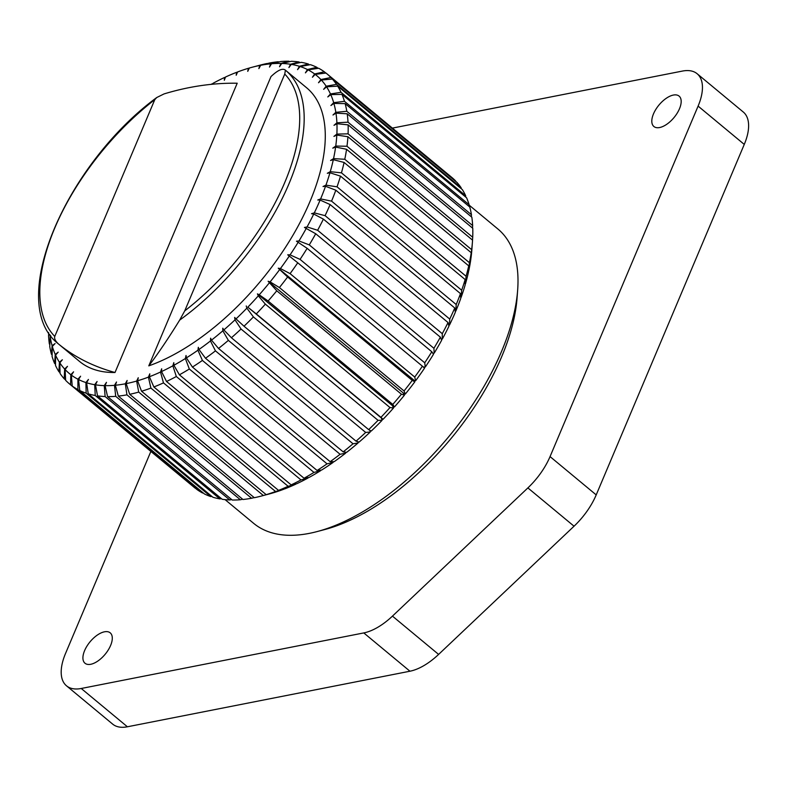 <?xml version="1.0" encoding="UTF-8"?>
<svg xmlns="http://www.w3.org/2000/svg" width="788" height="788" viewBox="0 0 788 788"><rect width="100%" height="100%" fill="white"/><g stroke="black" fill="none" stroke-linecap="round" stroke-linejoin="round"><path stroke-width="1.18" d="M697.124 73.727A50.58 25.078 -50.3 0 1 698.099 106.104L550.054 456.597L596.211 494.894L744.266 144.411A50.58 25.078 -50.3 0 0 743.281 112.024L697.124 73.727A50.58 25.078 -50.3 0 0 682.398 71.078L392.375 128.109M150.872 451.425L65.542 653.449A50.58 25.078 -50.3 0 0 66.517 685.826A50.58 25.078 -50.3 0 0 81.243 688.485L363.78 632.922A50.58 25.078 -50.3 0 0 392.454 616.117L527.881 487.91A50.58 25.078 -50.3 0 0 550.054 456.597M90.748 664.284A19.749 9.791 129.7 0 1 84.996 663.24A19.749 9.791 129.7 0 1 86.946 646.121A19.749 9.791 129.7 0 1 104.459 631.809A19.749 9.791 129.7 0 1 110.212 632.843A19.749 9.791 129.7 0 1 108.261 649.962A19.749 9.791 129.7 0 1 90.748 664.284M659.635 127.538A19.749 9.791 129.7 0 1 653.882 126.504A19.749 9.791 129.7 0 1 655.833 109.384A19.749 9.791 129.7 0 1 673.346 95.062A19.749 9.791 129.7 0 1 679.098 96.106A19.749 9.791 129.7 0 1 677.148 113.226A19.749 9.791 129.7 0 1 659.635 127.538M66.517 685.826L112.674 724.123A50.58 25.078 -50.3 0 0 127.41 726.782L409.947 671.218A50.58 25.078 -50.3 0 0 438.611 654.414L574.048 526.207A50.58 25.078 -50.3 0 0 596.211 494.894M469.116 205.116L497.849 228.963A191.248 94.836 129.7 0 1 517.667 289.895L517.076 297.834A183.338 90.915 129.7 0 1 324.873 529.516L317.17 531.555A191.248 94.836 129.7 0 1 309.329 533.368A191.248 94.836 129.7 0 1 253.637 523.33L225.063 499.622M517.667 289.895A191.248 94.836 129.7 0 1 317.17 531.555M423.629 367.356A191.248 94.836 -50.3 0 0 423.865 367.011L423.245 366.991M413.454 380.368L413.995 380.959A191.248 94.836 -50.3 0 0 414.33 380.505L278.243 268.196L287.61 276.972A201.521 99.928 129.7 0 1 279.405 287.551L270.126 281.887A193.612 96.008 -50.3 0 0 279.602 269.663M403.328 393.419L403.781 394.108A191.248 94.836 -50.3 0 0 404.126 393.675L268.117 281.247L276.775 290.792A201.521 99.928 129.7 0 1 268.107 301.016L259.232 294.791A193.612 96.008 -50.3 0 0 269.24 282.971M392.631 406.047L392.985 406.835A191.248 94.836 -50.3 0 0 393.35 406.411L257.42 293.875L258.306 295.835L265.349 304.138A201.521 99.928 129.7 0 1 256.287 313.939L247.826 307.162A193.612 96.008 -50.3 0 0 258.306 295.835M382.081 420.329A193.612 96.008 129.7 0 1 371.227 431.075L368.666 429.627A201.521 99.928 -50.3 0 0 378.053 420.329L382.081 420.329L381.697 419.019A191.248 94.836 -50.3 0 0 382.081 418.615L247.826 307.162M370.232 432.021A193.612 96.008 129.7 0 1 359.082 442.107L356.048 441.162A201.521 99.928 -50.3 0 0 365.691 432.435L370.232 432.021L370.005 430.573A191.248 94.836 -50.3 0 0 370.133 430.465M213.016 83.676L212.11 83.814A193.612 96.008 -50.3 0 0 211.105 84.365M212.858 84.198L213.134 83.252A193.612 96.008 -50.3 0 1 224.472 77.51L224.324 80.278L225.486 77.037A193.612 96.008 -50.3 0 1 236.607 72.329L236.193 75.244L237.592 71.954A193.612 96.008 -50.3 0 1 248.397 68.3L247.737 71.353L249.353 68.024A193.612 96.008 -50.3 0 1 252.298 67.207L260.001 65.168A201.521 99.928 129.7 0 1 266.886 63.532L259.774 65.463A193.612 96.008 -50.3 0 0 252.298 67.207M259.774 65.463L258.858 68.615L260.69 65.276L269.634 62.991A201.521 99.928 129.7 0 1 278.243 61.74L270.648 63.838A193.612 96.008 -50.3 0 0 260.69 65.276M270.648 63.838L269.486 67.069L271.515 63.749L280.853 61.503A201.521 99.928 129.7 0 1 288.989 61.218L280.922 63.424A193.612 96.008 -50.3 0 0 271.515 63.749M280.922 63.424L279.523 66.724L281.74 63.454L291.442 61.287A201.521 99.928 129.7 0 1 299.046 61.976L290.526 64.252A193.612 96.008 -50.3 0 0 281.74 63.454M290.526 64.252L288.91 67.581L291.284 64.37L301.321 62.341A201.521 99.928 129.7 0 1 308.335 64.005L299.391 66.29A193.612 96.008 -50.3 0 0 291.284 64.37M299.391 66.29L297.559 69.63L300.09 66.517L310.413 64.675A201.521 99.928 129.7 0 1 316.786 67.285L307.448 69.541A193.612 96.008 -50.3 0 0 300.09 66.517M307.448 69.541L305.419 72.86L308.078 69.856L318.657 68.251A201.521 99.928 129.7 0 1 324.331 71.797L314.629 73.964A193.612 96.008 -50.3 0 0 308.078 69.856M314.629 73.964L312.422 77.244L315.18 74.377L325.986 73.048A201.521 99.928 129.7 0 1 326.951 73.826A201.521 99.928 129.7 0 1 330.921 77.51L320.893 79.539A193.612 96.008 -50.3 0 0 315.18 74.377M320.893 79.539L318.51 82.74L321.366 80.041L332.339 79.036A201.521 99.928 129.7 0 1 336.506 84.365L326.173 86.207A193.612 96.008 -50.3 0 0 321.366 80.041M326.173 86.207L323.651 89.33L326.567 86.808L337.678 86.158A201.521 99.928 129.7 0 1 341.037 92.324L330.448 93.939A193.612 96.008 -50.3 0 0 326.567 86.808M330.448 93.939L327.798 96.934L330.753 94.619L341.953 94.373A201.521 99.928 129.7 0 1 344.474 101.327L333.679 102.657A193.612 96.008 -50.3 0 0 330.753 94.619M333.679 102.657L330.911 105.523L333.895 103.425L345.134 103.612A201.521 99.928 129.7 0 1 346.809 111.295L335.826 112.31A193.612 96.008 -50.3 0 0 333.895 103.425M335.826 112.31L332.979 115.009L335.964 113.147L347.193 113.797A201.521 99.928 129.7 0 1 348.01 122.17L336.9 122.81A193.612 96.008 -50.3 0 0 335.964 113.147M336.9 122.81L333.984 125.331L336.939 123.716L348.129 124.868A201.521 99.928 129.7 0 1 348.069 133.842L336.87 134.088A193.612 96.008 -50.3 0 0 336.939 123.716M336.87 134.088L333.915 136.403L336.821 135.053L347.912 136.728A201.521 99.928 129.7 0 1 346.986 146.243L335.747 146.056A193.612 96.008 -50.3 0 0 336.821 135.053M335.747 146.056L332.772 148.154L335.609 147.07L346.562 149.287A201.521 99.928 129.7 0 1 344.78 159.274L333.541 158.615A193.612 96.008 -50.3 0 0 335.609 147.07M333.541 158.615L330.556 160.486L333.314 159.678L344.09 162.456A201.521 99.928 129.7 0 1 341.45 172.838L330.261 171.686A193.612 96.008 -50.3 0 0 333.314 159.678M330.261 171.686L327.306 173.301L329.945 172.779L340.495 176.128A201.521 99.928 129.7 0 1 337.037 186.825L325.936 185.15A193.612 96.008 -50.3 0 0 329.945 172.779M325.936 185.15L323.031 186.51L325.543 186.273L335.826 190.203A201.521 99.928 129.7 0 1 331.561 201.137L320.608 198.921A193.612 96.008 -50.3 0 0 325.543 186.273M320.608 198.921L317.761 200.004L320.125 200.063L330.113 204.565A201.521 99.928 129.7 0 1 325.08 215.656L314.304 212.878A193.612 96.008 -50.3 0 0 320.125 200.063M314.304 212.878L311.546 213.686L313.742 214.041L323.395 219.123A201.521 99.928 129.7 0 1 317.623 230.273L307.074 226.934A193.612 96.008 -50.3 0 0 313.742 214.041M307.074 226.934L304.434 227.446L315.722 233.75A201.521 99.928 129.7 0 1 309.27 244.891L298.977 240.961A193.612 96.008 -50.3 0 0 306.434 228.087M298.977 240.961L296.465 241.197L307.153 248.338A201.521 99.928 129.7 0 1 300.061 259.38L290.073 254.869A193.612 96.008 -50.3 0 0 298.268 242.113M290.073 254.869L287.719 254.81L297.756 262.788A201.521 99.928 129.7 0 1 290.082 273.633L280.429 268.55A193.612 96.008 -50.3 0 0 289.304 256.011M280.429 268.55L278.243 268.196M270.126 281.887L268.117 281.247M259.232 294.791L257.42 293.875M246.871 308.157L253.411 316.924A201.521 99.928 129.7 0 1 244.014 326.222L236.016 318.904A193.612 96.008 -50.3 0 0 246.871 308.157L246.24 305.961M236.016 318.904L234.647 317.436L235.021 319.839L241.049 329.029A201.521 99.928 129.7 0 1 231.406 337.756L223.871 329.926A193.612 96.008 -50.3 0 0 235.021 319.839M223.871 329.926L222.748 328.202L222.856 330.802L228.362 340.377A201.521 99.928 129.7 0 1 218.532 348.454L211.489 340.15A193.612 96.008 -50.3 0 0 222.856 330.802M211.489 340.15L210.613 338.19L210.465 340.958L215.449 350.867A201.521 99.928 129.7 0 1 205.51 358.254L198.97 349.488A193.612 96.008 -50.3 0 0 210.465 340.958M198.97 349.488L198.34 347.301L197.936 350.217L202.408 360.441A201.521 99.928 129.7 0 1 192.439 367.07L186.411 357.88A193.612 96.008 -50.3 0 0 197.936 350.217M186.411 357.88L186.037 355.477L185.377 358.53L189.327 369.011A201.521 99.928 129.7 0 1 179.398 374.822L173.892 365.258A193.612 96.008 -50.3 0 0 185.377 358.53M173.892 365.258L173.784 362.657L172.868 365.819L176.325 376.506A201.521 99.928 129.7 0 1 166.514 381.481L161.53 371.562A193.612 96.008 -50.3 0 0 172.868 365.819M161.53 371.562L161.678 368.794L160.516 372.034L163.48 382.889A201.521 99.928 129.7 0 1 153.867 386.967L149.395 376.743A193.612 96.008 -50.3 0 0 160.516 372.034M149.395 376.743L149.799 373.827L148.41 377.127L150.912 388.09A201.521 99.928 129.7 0 1 141.554 391.252L137.595 380.771A193.612 96.008 -50.3 0 0 148.41 377.127M137.595 380.771L138.264 377.728L136.649 381.057L138.698 392.089A201.521 99.928 129.7 0 1 129.675 394.305L126.228 383.608A193.612 96.008 -50.3 0 0 136.649 381.057M126.228 383.608L127.134 380.456L125.312 383.795L126.937 394.847A201.521 99.928 129.7 0 1 118.328 396.098L115.353 385.243A193.612 96.008 -50.3 0 0 125.312 383.795M115.353 385.243L116.516 382.003L114.487 385.322L115.718 396.334A201.521 99.928 129.7 0 1 107.582 396.62L105.08 385.647A193.612 96.008 -50.3 0 0 114.487 385.322M105.08 385.647L106.469 382.347L104.262 385.627L105.129 396.551A201.521 99.928 129.7 0 1 97.525 395.862L95.476 384.82A193.612 96.008 -50.3 0 0 104.262 385.627M95.476 384.82L97.091 381.49L94.708 384.702L95.24 395.487A201.521 99.928 129.7 0 1 88.236 393.833L86.611 382.781A193.612 96.008 -50.3 0 0 94.708 384.702M86.611 382.781L88.433 379.442L85.912 382.554L86.148 393.163A201.521 99.928 129.7 0 1 79.785 390.553L78.554 379.54A193.612 96.008 -50.3 0 0 85.912 382.554M78.554 379.54L80.583 376.221L77.923 379.215L77.904 389.587A201.521 99.928 129.7 0 1 72.23 386.041L71.363 375.108A193.612 96.008 -50.3 0 0 77.923 379.215M71.363 375.108L73.579 371.837L70.812 374.694L70.575 384.79A201.521 99.928 129.7 0 1 69.61 384.012A201.521 99.928 129.7 0 1 65.64 380.328L65.108 369.542A193.612 96.008 -50.3 0 0 70.812 374.694M65.108 369.542L67.482 366.331L64.636 369.03L64.222 378.801A201.521 99.928 129.7 0 1 60.055 373.473L59.819 362.864A193.612 96.008 -50.3 0 0 64.636 369.03M59.819 362.864L62.35 359.752L59.435 362.263L58.883 371.68A201.521 99.928 129.7 0 1 55.524 365.514L55.554 355.132A193.612 96.008 -50.3 0 0 59.435 362.263M55.554 355.132L58.204 352.137L55.249 354.452L54.608 363.465A201.521 99.928 129.7 0 1 52.087 356.511L52.323 346.415A193.612 96.008 -50.3 0 0 55.249 354.452M52.323 346.415L55.091 343.558L52.106 345.656L51.427 354.226A201.521 99.928 129.7 0 1 49.752 346.543L50.166 336.762A193.612 96.008 -50.3 0 0 52.106 345.656M50.166 336.762L50.905 336.072M50.56 335.609L49.368 344.031A201.521 99.928 129.7 0 1 48.56 335.668L48.718 332.93M49.851 334.624A193.612 96.008 -50.3 0 0 50.038 335.934M148.794 365.859A177.812 88.167 -50.3 0 0 295.313 231.14A177.812 88.167 -50.3 0 0 306.532 87.695L285.404 70.162A177.812 88.167 -50.3 0 0 285.295 70.073L285.295 70.073C282.557 67.975 277.79 70.142 270.993 76.574L148.794 365.859C157.964 353.812 168.258 338.564 179.674 320.105L184.727 310.886L284.754 74.072L285.404 70.162A177.812 88.167 -50.3 0 1 179.674 320.105M156.743 97.525C66.025 164.239 5.289 302.947 58.342 343.854L79.47 361.387A177.812 88.167 -50.3 0 0 115.009 372.497L237.208 83.223C213.095 82.868 188.716 86.434 164.071 93.91L156.743 97.525L154.793 99.633A174.65 86.601 -50.3 0 0 54.766 336.437C54.136 338.554 55.367 341.056 58.45 343.942C74.417 357.023 93.27 366.538 115.009 372.497M54.766 336.437L154.793 99.633M48.472 332.546L48.442 332.969A201.521 99.928 129.7 0 1 48.423 332.477M249.343 68.054L248.397 68.3M237.523 72.102L236.607 72.329M225.388 77.323L224.472 77.51M52.126 354.807L51.427 354.226M55.534 364.223L54.608 363.465M60.036 372.635L58.883 371.68M65.621 379.964L64.222 378.801M69.61 384.012L194.262 487.417A201.521 99.928 -50.3 0 0 195.217 488.196L70.575 384.79M72.23 386.041L196.872 489.446A201.521 99.928 -50.3 0 0 202.546 493.002L77.904 389.587M79.785 390.553L204.427 493.958A201.521 99.928 -50.3 0 0 210.79 496.578L86.148 393.163M88.236 393.833L212.878 497.238A201.521 99.928 -50.3 0 0 219.891 498.902L95.24 395.487M97.525 395.862L222.167 499.267A201.521 99.928 -50.3 0 0 229.771 499.966L105.129 396.551M107.582 396.62L232.224 500.025A201.521 99.928 -50.3 0 0 240.36 499.75L115.718 396.334M118.328 396.098L242.97 499.503A201.521 99.928 -50.3 0 0 251.579 498.252L126.937 394.847M129.675 394.305L254.327 497.711A201.521 99.928 -50.3 0 0 261.212 496.085A201.521 99.928 -50.3 0 0 263.34 495.504L138.698 392.089M275.554 491.505L283.621 489.299A193.612 96.008 129.7 0 1 272.806 492.953L266.206 494.667A201.521 99.928 -50.3 0 0 275.554 491.505L150.912 388.09M266.206 494.667L141.554 391.252M288.132 486.294L295.727 484.206A193.612 96.008 129.7 0 1 284.606 488.924L278.509 490.372A201.521 99.928 -50.3 0 0 288.132 486.294L163.48 382.889M278.509 490.372L153.867 386.967M300.967 479.922L308.078 477.991A193.612 96.008 129.7 0 1 296.731 483.733L291.156 484.886A201.521 99.928 -50.3 0 0 300.967 479.922L176.325 376.506M291.156 484.886L166.514 381.481M313.979 472.416L320.578 470.702A193.612 96.008 129.7 0 1 309.103 477.429L304.05 478.237A201.521 99.928 -50.3 0 0 313.979 472.416L189.327 369.011M304.05 478.237L179.398 374.822M327.05 463.846L333.147 462.398A193.612 96.008 129.7 0 1 321.622 470.052L317.081 470.475A201.521 99.928 -50.3 0 0 327.05 463.846L202.408 360.441M317.081 470.475L192.439 367.07M340.101 454.282L345.676 453.13A193.612 96.008 129.7 0 1 334.181 461.669L330.162 461.669A201.521 99.928 -50.3 0 0 340.101 454.282L215.449 350.867M330.162 461.669L205.51 358.254M353.014 443.782L358.067 442.974A193.612 96.008 129.7 0 1 346.7 452.322L343.184 451.869A201.521 99.928 -50.3 0 0 353.014 443.782L228.362 340.377M343.184 451.869L218.532 348.454M365.691 432.435L241.049 329.029M356.048 441.162L231.406 337.756M378.053 420.329L253.411 316.924M368.666 429.627L244.014 326.222M389.991 407.554L393.517 408.007A193.612 96.008 129.7 0 1 383.037 419.334L380.929 417.354A201.521 99.928 -50.3 0 0 389.991 407.554L265.349 304.138M380.929 417.354L256.287 313.939M401.417 394.207L404.451 395.143A193.612 96.008 129.7 0 1 394.433 406.972L392.759 404.431A201.521 99.928 -50.3 0 0 401.417 394.207L276.775 290.792M392.759 404.431L268.107 301.016M412.252 380.387L414.813 381.835A193.612 96.008 129.7 0 1 405.327 394.059L404.047 390.956A201.521 99.928 -50.3 0 0 412.252 380.387L287.61 276.972M404.047 390.956L279.405 287.551M422.407 366.193L424.515 368.183A193.612 96.008 129.7 0 1 415.64 380.722L414.724 377.048A201.521 99.928 -50.3 0 0 422.407 366.193L297.756 262.788M414.724 377.048L290.082 273.633M431.804 351.753L433.479 354.295A193.612 96.008 129.7 0 1 425.284 367.041L424.712 362.785A201.521 99.928 -50.3 0 0 431.804 351.753L307.153 248.338M424.712 362.785L300.061 259.38M440.364 337.166L441.644 340.268A193.612 96.008 129.7 0 1 434.188 353.142L433.912 348.296A201.521 99.928 -50.3 0 0 440.364 337.166L315.722 233.75M433.912 348.296L309.27 244.891M448.037 322.528L448.943 326.212A193.612 96.008 129.7 0 1 442.285 339.106L442.275 333.688A201.521 99.928 -50.3 0 0 448.037 322.528L323.395 219.123M442.275 333.688L317.623 230.273M449.721 319.061A201.521 99.928 -50.3 0 0 454.755 307.98L455.336 312.235A193.612 96.008 129.7 0 1 449.505 325.05L449.721 319.061L325.08 215.656M454.755 307.98L330.113 204.565M456.213 304.542A201.521 99.928 -50.3 0 0 460.478 293.609L460.744 298.455A193.612 96.008 129.7 0 1 455.819 311.093L456.213 304.542L331.561 201.137M460.478 293.609L335.826 190.203M461.679 290.24A201.521 99.928 -50.3 0 0 465.147 279.533L465.156 284.951A193.612 96.008 129.7 0 1 461.147 297.322L461.679 290.24L337.037 186.825M465.147 279.533L340.495 176.128M466.092 276.253A201.521 99.928 -50.3 0 0 468.732 265.861L468.515 271.85A193.612 96.008 129.7 0 1 465.472 283.857L466.092 276.253L341.45 172.838M468.732 265.861L344.09 162.456M469.421 262.69A201.521 99.928 -50.3 0 0 471.214 252.702L470.82 259.242A193.612 96.008 129.7 0 1 468.752 270.796L469.421 262.69L344.78 159.274M471.214 252.702L346.562 149.287M471.638 249.658A201.521 99.928 -50.3 0 0 472.475 241.443L471.884 249.392A193.612 96.008 129.7 0 1 470.958 258.228L471.638 249.658L346.986 146.243M472.475 241.443A201.521 99.928 -50.3 0 0 472.564 240.133L347.912 136.728M472.514 240.104L472.711 237.257L348.069 133.842M472.711 237.257A201.521 99.928 -50.3 0 0 472.77 228.284L348.129 124.868M472.514 228.067L472.652 225.575L348.01 122.17M472.652 225.575A201.521 99.928 -50.3 0 0 471.845 217.212L347.193 113.797M471.362 216.818L471.451 214.71L346.809 111.295M471.451 214.71A201.521 99.928 -50.3 0 0 469.776 207.017L345.134 103.612M469.087 206.446L469.126 204.742L344.474 101.327M469.126 204.742A201.521 99.928 -50.3 0 0 466.594 197.788L341.953 94.373M465.678 197.02L465.678 195.739L341.037 92.324M465.678 195.739A201.521 99.928 -50.3 0 0 462.32 189.573L337.678 86.158M461.167 188.618L461.147 187.78L336.506 84.365M461.147 187.78A201.521 99.928 -50.3 0 0 456.991 182.442L332.339 79.036M455.592 181.279L330.921 77.51M455.572 180.915A201.521 99.928 -50.3 0 0 451.593 177.241L326.951 73.826M325.858 73.067L324.331 71.797M318.056 68.339L316.786 67.285M309.359 64.862L308.335 64.005M299.844 62.646L299.046 61.976M289.57 61.7L288.989 61.218M202.546 493.002L203.156 492.904M210.79 496.578L211.844 496.391M219.891 498.902L221.369 498.607M229.771 499.966L231.642 499.543M240.36 499.75L242.606 499.208M251.579 498.252L254.179 497.592M263.34 495.504L271.85 493.229A193.612 96.008 129.7 0 1 268.915 494.046L261.212 496.085M320.706 470.141L320.578 470.702M333.245 461.669L333.147 462.398M345.725 452.194L345.676 453.13M358.067 442.974L358.018 441.772M383.037 419.334L382.081 418.615M392.985 406.835L393.517 408.007M394.433 406.972L393.35 406.411M403.781 394.108L404.451 395.143M405.327 394.059L404.126 393.675M413.995 380.959L414.813 381.835M415.64 380.722L414.33 380.505M425.284 367.041L423.865 367.011M434.188 353.142L432.799 353.26M442.285 339.106L441.25 339.303M449.505 325.05L448.717 325.286M455.819 311.093L455.208 311.319M381.451 418.142L381.697 419.019M698.099 106.104L744.266 144.411M81.243 688.485L127.41 726.782M363.78 632.922L409.947 671.218M392.454 616.117L438.611 654.414M527.881 487.91L574.048 526.207M184.727 310.886A174.65 86.601 -50.3 0 0 284.754 74.072"/></g></svg>
